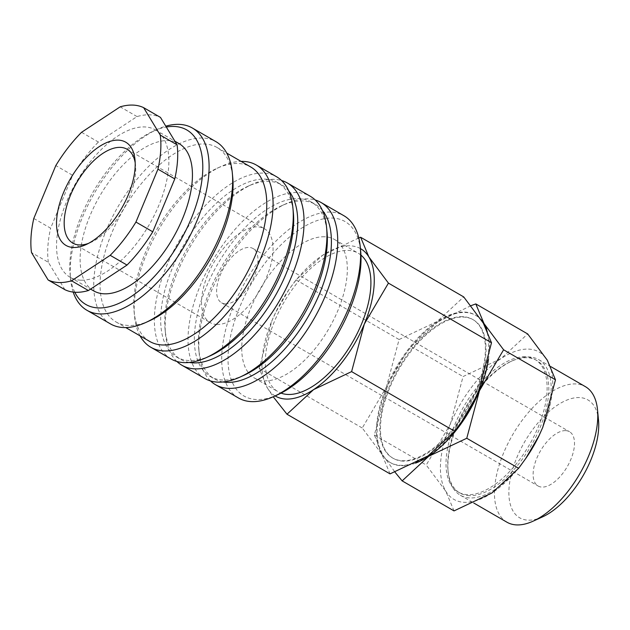 <?xml version="1.0" encoding="UTF-8"?>
<svg xmlns="http://www.w3.org/2000/svg" width="630" height="630" viewBox="0 0 630 630"><rect width="100%" height="100%" fill="white"/><g stroke="black" fill="none" stroke-linecap="round" stroke-linejoin="round"><path stroke-width="0.47" stroke-dasharray="3.15 2.36" d="M238.431 397.963A105.281 52.203 120.1 0 1 239.573 292.651A105.281 52.203 120.1 0 1 330.624 212.074A105.281 52.203 120.1 0 1 343.909 215.728M277.783 394.711A100.8 49.983 120.1 0 1 256.764 399.538A100.8 49.983 120.1 0 1 239.817 306.873A100.8 49.983 120.1 0 1 332.309 218.051A100.8 49.983 120.1 0 1 360.691 251.464M210.522 380.945A105.281 52.203 120.1 0 1 199.182 353.469A105.281 52.203 120.1 0 1 285.776 203.86A105.281 52.203 120.1 0 1 307.724 198.82A105.281 52.203 120.1 0 1 315.244 200.009M223.004 381.969A100.8 49.983 120.1 0 1 214.413 378.89A100.8 49.983 120.1 0 1 198.749 348.973A100.8 49.983 120.1 0 1 281.665 205.726A100.8 49.983 120.1 0 1 302.676 200.907A100.8 49.983 120.1 0 1 315.402 204.404A100.8 49.983 120.1 0 1 322.347 210.325M244.109 375.228A100.8 49.983 120.1 0 1 223.091 380.048A100.8 49.983 120.1 0 1 210.373 376.551A100.8 49.983 120.1 0 1 211.467 275.712A100.8 49.983 120.1 0 1 298.636 198.568A100.8 49.983 120.1 0 1 311.362 202.065A100.8 49.983 120.1 0 1 327.017 231.982M204.758 378.473A105.281 52.203 120.1 0 1 205.9 273.16A105.281 52.203 120.1 0 1 296.95 192.583A105.281 52.203 120.1 0 1 310.236 196.237M176.849 361.455A105.281 52.203 120.1 0 1 165.509 333.979A105.281 52.203 120.1 0 1 252.102 184.369A105.281 52.203 120.1 0 1 274.05 179.329A105.281 52.203 120.1 0 1 281.579 180.519M189.331 362.478A100.8 49.983 120.1 0 1 180.739 359.399A100.8 49.983 120.1 0 1 165.084 329.482A100.8 49.983 120.1 0 1 247.992 186.236A100.8 49.983 120.1 0 1 269.002 181.416A100.8 49.983 120.1 0 1 281.728 184.913A100.8 49.983 120.1 0 1 288.682 190.835M210.436 355.737A100.8 49.983 120.1 0 1 189.417 360.557A100.8 49.983 120.1 0 1 176.699 357.06A100.8 49.983 120.1 0 1 177.794 256.221A100.8 49.983 120.1 0 1 264.962 179.077A100.8 49.983 120.1 0 1 277.688 182.574A100.8 49.983 120.1 0 1 293.344 212.491M171.084 358.99A105.281 52.203 120.1 0 1 172.234 253.669A105.281 52.203 120.1 0 1 263.277 173.093A105.281 52.203 120.1 0 1 276.562 176.754M140.088 335.869A105.281 52.203 120.1 0 1 134.529 316.055A105.281 52.203 120.1 0 1 221.122 166.438A105.281 52.203 120.1 0 1 241.077 161.39M149.759 341.468A100.8 49.983 120.1 0 1 134.103 311.559A100.8 49.983 120.1 0 1 217.011 168.312A100.8 49.983 120.1 0 1 238.03 163.485A100.8 49.983 120.1 0 1 250.748 166.989M149.83 320.654A100.8 49.983 120.1 0 1 128.811 325.482A100.8 49.983 120.1 0 1 116.085 321.977A100.8 49.983 120.1 0 1 117.188 221.146A100.8 49.983 120.1 0 1 204.356 143.994A100.8 49.983 120.1 0 1 217.074 147.499A100.8 49.983 120.1 0 1 232.738 177.408M110.478 323.907A105.281 52.203 120.1 0 1 111.62 218.594A105.281 52.203 120.1 0 1 202.671 138.017A105.281 52.203 120.1 0 1 215.956 141.671M73.198 292.084A105.281 52.203 120.1 0 1 70.552 279.019A105.281 52.203 120.1 0 1 157.146 129.41A105.281 52.203 120.1 0 1 165.792 126.181M74.789 292.233A100.8 49.983 120.1 0 1 70.127 274.523A100.8 49.983 120.1 0 1 153.035 131.276A100.8 49.983 120.1 0 1 166.304 127.032M80.813 280.185A85.121 42.202 120.1 0 1 70.072 277.224A85.121 42.202 120.1 0 1 70.993 192.079A85.121 42.202 120.1 0 1 144.609 126.929A85.121 42.202 120.1 0 1 155.35 129.882A85.121 42.202 120.1 0 1 154.421 215.035A85.121 42.202 120.1 0 1 80.813 280.185M93.642 290.871A85.121 42.202 120.1 0 1 94.563 205.719A85.121 42.202 120.1 0 1 168.178 140.569A85.121 42.202 120.1 0 1 178.92 143.53M81.553 132.3L98.39 142.049L137.017 116.574A98.563 48.872 120.1 0 1 149.641 114.833A98.563 48.872 120.1 0 1 160.469 117.401M137.017 116.574L120.18 106.832M324.521 236.77A80.01 39.674 -59.9 0 0 255.323 298.006A80.01 39.674 -59.9 0 0 254.457 378.047A80.01 39.674 -59.9 0 0 264.553 380.827A80.01 39.674 -59.9 0 0 333.75 319.583A80.01 39.674 -59.9 0 0 334.617 239.55A80.01 39.674 -59.9 0 0 324.521 236.77M360.943 255.111A80.01 39.674 -59.9 0 0 358.186 253.189A80.01 39.674 -59.9 0 0 348.091 250.409A80.01 39.674 -59.9 0 0 278.893 311.645A80.01 39.674 -59.9 0 0 278.027 391.687A80.01 39.674 -59.9 0 0 281.067 393.12M390.049 473.878L381.867 454.246L362.258 428.006L386.387 387.072A85.121 42.202 120.1 0 1 437.11 321.528A85.121 42.202 120.1 0 1 464.491 312.078A85.121 42.202 120.1 0 1 483.32 323.151A85.121 42.202 120.1 0 1 478.8 390.324A85.121 42.202 120.1 0 1 475.059 398.64M462.388 420.549A85.121 42.202 120.1 0 1 428.069 455.876A85.121 42.202 120.1 0 1 400.696 465.326A85.121 42.202 120.1 0 1 381.867 454.246A85.121 42.202 120.1 0 1 386.387 387.072L399.089 339.531L437.11 321.528L463.712 296.911M275.137 395.916A85.121 42.202 120.1 0 1 267.38 387.986L273.231 396.782M358.769 237.935L322.631 255.268A85.121 42.202 120.1 0 1 350.004 245.81A85.121 42.202 120.1 0 1 360.415 248.582M454.025 510.906L445.843 491.282L426.234 465.034L450.363 424.108A85.121 42.202 120.1 0 1 501.086 358.557A85.121 42.202 120.1 0 1 528.468 349.107A85.121 42.202 120.1 0 1 547.297 360.187A85.121 42.202 120.1 0 1 542.776 427.353A85.121 42.202 120.1 0 1 539.036 435.669M526.365 457.577A85.121 42.202 120.1 0 1 492.046 492.904A85.121 42.202 120.1 0 1 464.672 502.354A85.121 42.202 120.1 0 1 445.843 491.282A85.121 42.202 120.1 0 1 450.363 424.108L463.066 376.559L501.086 358.557L527.688 333.939M415.698 463.066A85.121 42.202 120.1 0 1 401.365 465.72A85.121 42.202 120.1 0 1 382.536 454.639L394.947 472.098M470.909 305.7L437.787 321.914A85.121 42.202 120.1 0 1 465.16 312.464A85.121 42.202 120.1 0 1 481.099 319.646M462.577 316.669A80.01 39.674 -59.9 0 0 393.38 377.913A80.01 39.674 -59.9 0 0 392.514 457.955A80.01 39.674 -59.9 0 0 402.609 460.727A80.01 39.674 -59.9 0 0 471.799 399.491A80.01 39.674 -59.9 0 0 472.673 319.449A80.01 39.674 -59.9 0 0 462.577 316.669M403.279 461.121A80.01 39.674 120.1 0 1 393.183 458.341A80.01 39.674 120.1 0 1 394.057 378.299A80.01 39.674 120.1 0 1 463.247 317.063A80.01 39.674 120.1 0 1 473.343 319.843A80.01 39.674 120.1 0 1 472.476 399.885A80.01 39.674 120.1 0 1 403.279 461.121M506.906 522.191A78.309 38.832 120.1 0 1 507.756 443.859A78.309 38.832 120.1 0 1 575.481 383.922A78.309 38.832 120.1 0 1 585.365 386.639M542.493 516.907A68.095 33.76 120.1 0 1 528.294 520.167A68.095 33.76 120.1 0 1 516.844 457.561A68.095 33.76 120.1 0 1 579.324 397.561A68.095 33.76 120.1 0 1 598.5 420.131M525.971 458.144A78.309 38.832 120.1 0 1 470.185 497.944A78.309 38.832 120.1 0 1 460.302 495.219A78.309 38.832 120.1 0 1 448.135 471.98A78.309 38.832 120.1 0 1 512.552 360.699A78.309 38.832 120.1 0 1 528.877 356.95A78.309 38.832 120.1 0 1 538.76 359.667A78.309 38.832 120.1 0 1 539.382 434.944M469.547 495.668A76.608 37.981 120.1 0 1 459.876 493.006A76.608 37.981 120.1 0 1 447.977 470.271A76.608 37.981 120.1 0 1 510.985 361.407A76.608 37.981 120.1 0 1 526.956 357.738A76.608 37.981 120.1 0 1 536.626 360.399A76.608 37.981 120.1 0 1 535.791 437.039A76.608 37.981 120.1 0 1 469.547 495.668M525.278 356.769A76.608 37.981 -59.9 0 0 459.026 415.398A76.608 37.981 -59.9 0 0 458.191 492.03A76.608 37.981 -59.9 0 0 467.862 494.692A76.608 37.981 -59.9 0 0 534.114 436.062A76.608 37.981 -59.9 0 0 534.941 359.431A76.608 37.981 -59.9 0 0 525.278 356.769M225.54 303.896A31.358 15.553 120.1 0 1 221.587 302.809A31.358 15.553 120.1 0 1 221.925 271.435A31.358 15.553 120.1 0 1 249.047 247.432A31.358 15.553 120.1 0 1 253 248.519A31.358 15.553 120.1 0 1 252.661 279.893A31.358 15.553 120.1 0 1 225.54 303.896M565.559 430.629A31.358 15.553 -59.9 0 0 538.445 454.632A31.358 15.553 -59.9 0 0 538.099 486.006A31.358 15.553 -59.9 0 0 542.06 487.092A31.358 15.553 -59.9 0 0 569.181 463.089A31.358 15.553 -59.9 0 0 569.52 431.723A31.358 15.553 -59.9 0 0 565.559 430.629M216.98 324.466A54.212 26.877 120.1 0 1 210.136 322.584A54.212 26.877 120.1 0 1 210.727 268.356A54.212 26.877 120.1 0 1 257.607 226.863A54.212 26.877 120.1 0 1 264.45 228.745A54.212 26.877 120.1 0 1 263.86 282.972A54.212 26.877 120.1 0 1 216.98 324.466M135.182 162.761A54.212 26.877 120.1 0 1 135.521 165.336A54.212 26.877 120.1 0 1 90.933 242.377A54.212 26.877 120.1 0 1 88.531 243.361M486.628 329.104A85.121 42.202 120.1 0 1 488.526 358.887M437.787 321.914L411.185 346.531L404.106 356.312L390.781 379.189L387.056 387.466A85.121 42.202 120.1 0 1 390.813 379.118A85.121 42.202 120.1 0 1 403.468 357.249A85.121 42.202 120.1 0 1 437.787 321.914M387.056 387.466L374.354 435.015L382.536 454.639A85.121 42.202 120.1 0 1 387.056 387.466M411.185 346.531L463.066 376.559M374.354 435.015L426.234 465.034M271.9 320.812A85.121 42.202 120.1 0 1 275.656 312.464A85.121 42.202 120.1 0 1 288.312 290.595A85.121 42.202 120.1 0 1 322.631 255.268L296.029 279.877L288.95 289.666L275.625 312.535L271.9 320.812L259.198 368.361L267.38 387.986A85.121 42.202 120.1 0 1 271.9 320.812M296.029 279.877L399.089 339.531M259.198 368.361L362.258 428.006M33.792 218.46L50.628 228.202L72.647 175.313L55.81 165.564M64.945 289.713L48.337 262.293L31.5 252.551M48.337 262.293A98.563 48.872 120.1 0 1 50.628 228.202M72.647 175.313A98.563 48.872 120.1 0 1 98.39 142.049M198.749 348.973L199.182 353.469M281.665 205.726L285.776 203.86M210.373 376.551L214.413 378.89M165.084 329.482L165.509 333.979M247.992 186.236L252.102 184.369M176.699 357.06L180.739 359.399M134.103 311.559L134.529 316.055M217.011 168.312L221.122 166.438M116.085 321.977L125.764 327.576M70.127 274.523L70.552 279.019M153.035 131.276L157.146 129.41M70.072 277.224L90.578 289.099M254.457 378.047L278.027 391.687M392.514 457.955L393.183 458.341M460.302 495.219L473.728 502.992M447.977 470.271L448.135 471.98M510.985 361.407L512.552 360.699M458.191 492.03L459.876 493.006M221.587 302.809L538.099 486.006M72.789 243.085L210.136 322.584M135.521 165.336L135.009 159.894M90.933 242.377L85.956 244.637M127.103 149.255L264.45 228.745M253 248.519L569.52 431.723M534.941 359.431L536.626 360.399M538.76 359.667L550.888 366.684M472.673 319.449L473.343 319.843M403.468 357.249L404.106 356.312M288.312 290.595L288.95 289.666M334.617 239.55L358.186 253.189M155.35 129.882L174.888 141.191M217.074 147.499L226.753 153.098M277.688 182.574L281.728 184.913M311.362 202.065L315.402 204.404"/><path stroke-width="0.94" d="M315.244 200.009A105.281 52.203 120.1 0 1 321.009 202.474L343.909 215.728A105.281 52.203 120.1 0 1 360.266 246.968A105.281 52.203 120.1 0 1 273.664 396.585A105.281 52.203 120.1 0 1 251.716 401.625A105.281 52.203 120.1 0 1 238.431 397.963L215.531 384.709A105.281 52.203 120.1 0 1 210.522 380.945M321.009 202.474A105.281 52.203 120.1 0 1 319.867 307.794A105.281 52.203 120.1 0 1 228.824 388.371A105.281 52.203 120.1 0 1 215.531 384.709M322.347 210.325A100.8 49.983 120.1 0 1 310.086 313.275A100.8 49.983 120.1 0 1 227.131 382.386A100.8 49.983 120.1 0 1 223.004 381.969M281.579 180.519A105.281 52.203 120.1 0 1 287.343 182.983L310.236 196.237A105.281 52.203 120.1 0 1 326.592 227.485A105.281 52.203 120.1 0 1 239.998 377.094A105.281 52.203 120.1 0 1 218.043 382.134A105.281 52.203 120.1 0 1 204.758 378.473L181.865 365.227A105.281 52.203 120.1 0 1 176.849 361.455M287.343 182.983A105.281 52.203 120.1 0 1 286.193 288.304A105.281 52.203 120.1 0 1 195.15 368.881A105.281 52.203 120.1 0 1 181.865 365.227M288.682 190.835A100.8 49.983 120.1 0 1 276.42 293.793A100.8 49.983 120.1 0 1 193.465 362.896A100.8 49.983 120.1 0 1 189.331 362.478M241.077 161.39A105.281 52.203 120.1 0 1 243.07 161.398A105.281 52.203 120.1 0 1 256.363 165.06L276.562 176.754A105.281 52.203 120.1 0 1 292.918 207.994A105.281 52.203 120.1 0 1 206.325 357.604A105.281 52.203 120.1 0 1 184.377 362.644A105.281 52.203 120.1 0 1 171.084 358.99L150.885 347.295A105.281 52.203 120.1 0 1 140.088 335.869M256.363 165.06A105.281 52.203 120.1 0 1 255.213 270.372A105.281 52.203 120.1 0 1 164.17 350.949A105.281 52.203 120.1 0 1 150.885 347.295M226.753 153.098L250.748 166.989A100.8 49.983 120.1 0 1 249.653 267.821A100.8 49.983 120.1 0 1 162.485 344.972A100.8 49.983 120.1 0 1 149.759 341.468L125.764 327.576M165.792 126.181A105.281 52.203 120.1 0 1 179.093 124.37A105.281 52.203 120.1 0 1 192.386 128.032L215.956 141.671A105.281 52.203 120.1 0 1 232.312 172.911A105.281 52.203 120.1 0 1 145.711 322.529A105.281 52.203 120.1 0 1 123.763 327.561A105.281 52.203 120.1 0 1 110.478 323.907L86.909 310.267A105.281 52.203 120.1 0 1 73.198 292.084M192.386 128.032A105.281 52.203 120.1 0 1 191.237 233.344A105.281 52.203 120.1 0 1 100.194 313.921A105.281 52.203 120.1 0 1 86.909 310.267M166.304 127.032A100.8 49.983 120.1 0 1 174.053 126.457A100.8 49.983 120.1 0 1 191 219.122A100.8 49.983 120.1 0 1 98.508 307.936A100.8 49.983 120.1 0 1 74.789 292.233M174.888 141.191L178.92 143.53A85.121 42.202 120.1 0 1 177.991 228.674A85.121 42.202 120.1 0 1 104.383 293.824A85.121 42.202 120.1 0 1 93.642 290.871L90.578 289.099M71.56 280.791L110.195 255.315L127.024 265.065L88.397 290.532L71.56 280.791A98.563 48.872 120.1 0 1 58.937 282.539A98.563 48.872 120.1 0 1 48.116 279.964L31.5 252.551A98.563 48.872 120.1 0 1 33.792 218.46L55.81 165.564A98.563 48.872 120.1 0 1 81.553 132.3L120.18 106.832A98.563 48.872 120.1 0 1 132.804 105.084A98.563 48.872 120.1 0 1 143.632 107.651L160.469 117.401L177.077 144.813L160.248 135.072L143.632 107.651M48.116 279.964L64.945 289.713A98.563 48.872 120.1 0 0 75.773 292.281A98.563 48.872 120.1 0 0 88.397 290.532M281.067 393.12A80.01 39.674 -59.9 0 0 288.123 394.467A80.01 39.674 -59.9 0 0 355.793 336.231A80.01 39.674 -59.9 0 0 360.943 255.111M360.415 248.582A85.121 42.202 120.1 0 1 368.834 256.89A85.121 42.202 120.1 0 1 364.313 324.064A85.121 42.202 120.1 0 1 313.59 389.616A85.121 42.202 120.1 0 1 286.209 399.066A85.121 42.202 120.1 0 1 275.137 395.916M273.231 396.782L286.989 414.225L313.59 389.616L351.611 371.613L364.313 324.064L388.442 283.13L368.834 256.89L360.651 237.266L358.769 237.935M394.947 472.098L402.145 480.879L428.747 456.262L466.767 438.267L479.469 390.718A85.121 42.202 120.1 0 1 428.747 456.262A85.121 42.202 120.1 0 1 415.698 463.066M488.526 358.887A85.121 42.202 120.1 0 1 479.469 390.718L503.598 349.784L483.99 323.544L475.808 303.92L470.909 305.7M550.888 366.684L585.365 386.639A78.309 38.832 120.1 0 1 597.524 409.878A78.309 38.832 120.1 0 1 533.114 521.167A78.309 38.832 120.1 0 1 516.789 524.916A78.309 38.832 120.1 0 1 506.906 522.191L473.728 502.992M88.531 243.361A54.212 26.877 120.1 0 1 79.632 244.968A54.212 26.877 120.1 0 1 72.789 243.085A54.212 26.877 120.1 0 1 73.379 188.858A54.212 26.877 120.1 0 1 120.259 147.373A54.212 26.877 120.1 0 1 127.103 149.255A54.212 26.877 120.1 0 1 135.182 162.761M73.529 247.488A59.63 29.563 120.1 0 1 63.504 192.67A59.63 29.563 120.1 0 1 118.219 140.128A59.63 29.563 120.1 0 1 135.009 159.894A59.63 29.563 120.1 0 1 85.956 244.637A59.63 29.563 120.1 0 1 73.529 247.488M539.382 434.944A78.309 38.832 120.1 0 1 525.971 458.144M597.524 409.878L598.5 420.131A68.095 33.76 120.1 0 1 542.493 516.907L533.114 521.167M481.099 319.646A85.121 42.202 120.1 0 1 483.99 323.544A85.121 42.202 120.1 0 1 486.628 329.104M475.808 303.92L527.688 333.939L547.297 360.187L555.479 379.811L542.776 427.353L539.052 435.637L525.727 458.506L518.648 468.287L492.046 492.904L454.025 510.906L402.145 480.879M539.036 435.669A85.121 42.202 120.1 0 1 539.02 435.7A85.121 42.202 120.1 0 1 526.365 457.577L525.727 458.506M503.598 349.784L555.479 379.811M466.767 438.267L518.648 468.287M360.651 237.266L463.712 296.911L483.32 323.151L491.502 342.783L478.8 390.324L475.075 398.609L461.751 421.478L454.671 431.259L428.069 455.876L390.049 473.878L286.989 414.225M475.059 398.64A85.121 42.202 120.1 0 1 475.044 398.672A85.121 42.202 120.1 0 1 462.388 420.549L461.751 421.478M388.442 283.13L491.502 342.783M351.611 371.613L454.671 431.259M157.949 169.163L174.786 178.904L152.767 231.801L135.938 222.051L157.949 169.163A98.563 48.872 120.1 0 0 160.248 135.072M135.938 222.051A98.563 48.872 120.1 0 1 110.195 255.315M152.767 231.801A98.563 48.872 120.1 0 1 127.024 265.065M177.077 144.813A98.563 48.872 120.1 0 1 174.786 178.904M232.312 172.911L232.738 177.408A100.8 49.983 120.1 0 1 149.83 320.654L145.711 322.529M292.918 207.994L293.344 212.491A100.8 49.983 120.1 0 1 210.436 355.737L206.325 357.604M326.592 227.485L327.017 231.982A100.8 49.983 120.1 0 1 244.109 375.228L239.998 377.094M360.266 246.968L360.691 251.464A100.8 49.983 120.1 0 1 277.783 394.711L273.664 396.585"/></g></svg>
